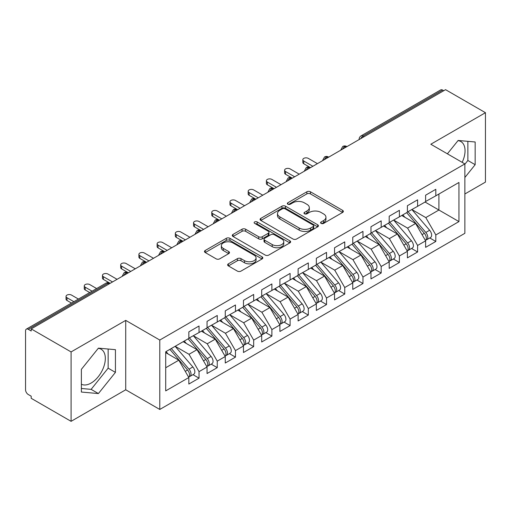 <?xml version="1.0" encoding="UTF-8"?>
<svg xmlns="http://www.w3.org/2000/svg" width="511" height="511" viewBox="0 0 511 511"><rect width="100%" height="100%" fill="white"/><g stroke="black" fill="none" stroke-linecap="round" stroke-linejoin="round"><path stroke-width="0.77" d="M321.119 223.403A1.769 1.022 0 0 0 323.623 223.403L342.619 212.435A2.529 1.463 0 0 0 343.36 211.407A2.529 1.463 0 0 0 342.619 210.372L310.439 191.791A2.529 1.463 0 0 0 306.862 191.791L287.865 202.758A1.769 1.022 0 0 0 287.348 203.487A1.769 1.022 0 0 0 287.865 204.208A1.769 1.022 0 0 0 290.369 204.208L292.829 202.784A8.093 4.669 0 0 1 304.269 202.784L306.951 204.336A8.093 4.669 0 0 1 309.321 207.638A8.093 4.669 0 0 1 306.951 210.941L304.492 212.359A1.769 1.022 0 0 0 303.975 213.081A1.769 1.022 0 0 0 304.492 213.802A1.769 1.022 0 0 0 306.996 213.802L309.455 212.384A8.093 4.669 0 0 1 320.895 212.384L323.578 213.937A8.093 4.669 0 0 1 325.948 217.239A8.093 4.669 0 0 1 323.578 220.541L321.119 221.959A1.769 1.022 0 0 0 320.601 222.681A1.769 1.022 0 0 0 321.119 223.403L321.119 221.959M81.377 384.215A20.089 11.6 120 0 0 91.118 383.058A20.089 11.6 120 0 0 104.244 365.352A20.089 11.6 120 0 0 101.165 349.249A20.089 11.6 120 0 0 98.246 348.342M457.971 140.659A20.089 11.6 -60 0 1 460.89 141.566A20.089 11.6 -60 0 1 462.161 162.345M228.379 263.842A2.529 1.463 0 0 0 227.638 264.87A2.529 1.463 0 0 0 228.379 265.905L237.404 271.117A2.529 1.463 0 0 0 240.981 271.117L262.079 258.936A2.529 1.463 0 0 0 262.82 257.908A2.529 1.463 0 0 0 262.079 256.873L229.899 238.292A2.529 1.463 0 0 0 226.322 238.292L205.224 250.473A2.529 1.463 0 0 0 204.483 251.508A2.529 1.463 0 0 0 205.224 252.536L216.134 258.834A2.529 1.463 0 0 0 219.704 258.834L228.736 253.622A2.529 1.463 0 0 0 229.477 252.587A2.529 1.463 0 0 0 228.736 251.559L223.326 248.435A6.764 3.903 0 0 1 221.346 245.676A6.764 3.903 0 0 1 225.523 242.067A6.764 3.903 0 0 1 232.895 242.91L254.076 255.142A6.764 3.903 0 0 1 256.062 257.908A6.764 3.903 0 0 1 251.885 261.511A6.764 3.903 0 0 1 244.514 260.667L240.981 258.63A2.529 1.463 0 0 0 237.404 258.63L228.379 263.842L228.379 265.905M464.869 193.982L485.45 182.101L485.45 112.695L445.56 89.668L31.197 328.899L31.197 331L28.284 329.32A3.864 2.229 -120 0 0 26.348 329.129A3.864 2.229 -120 0 0 25.55 330.898L25.55 389.784A3.864 2.229 -120 0 0 28.284 394.518L31.197 396.197L31.197 398.305L71.086 421.332L125.725 389.784L159.783 409.452L159.783 340.045L125.725 320.384L71.086 351.926L31.197 328.899M485.45 112.695L430.811 144.243L464.869 163.91L159.783 340.045M293.007 239.014A2.529 1.463 0 0 0 296.584 239.014L317.682 226.839A2.529 1.463 0 0 0 318.423 225.805A2.529 1.463 0 0 0 317.682 224.77L285.502 206.195A2.529 1.463 0 0 0 281.925 206.195L260.827 218.376A2.529 1.463 0 0 0 260.086 219.404A2.529 1.463 0 0 0 260.827 220.439L293.007 239.014M255.366 223.786A1.769 1.022 0 0 1 257.161 224.035L257.161 221.934L289.878 240.822A2.529 1.463 0 0 1 290.618 241.856A2.529 1.463 0 0 1 289.878 242.885L268.786 255.066A2.529 1.463 0 0 1 265.209 255.066L233.029 236.484L233.029 234.421A2.529 1.463 0 0 0 232.288 235.456A2.529 1.463 0 0 0 233.029 236.484M233.029 234.421L242.054 229.209A2.529 1.463 0 0 1 245.631 229.209L258.681 236.746A2.529 1.463 0 0 0 262.258 236.746L268.249 233.291A2.529 1.463 0 0 0 268.984 232.256A2.529 1.463 0 0 0 268.249 231.221L254.657 223.377A1.769 1.022 0 0 1 254.139 222.655A1.769 1.022 0 0 1 255.232 221.71A1.769 1.022 0 0 1 257.161 221.934M159.783 409.452L464.869 233.31L464.869 163.91M425.069 202.03L458.948 221.589L458.948 182.465L435.819 195.822L435.819 189.306L425.618 195.189L425.618 201.711L417.602 206.342L417.602 199.82L407.401 205.709L407.401 212.225L399.391 216.856L399.391 210.334L389.19 216.223L389.19 222.745L381.174 227.369L381.174 220.848L370.973 226.737L370.973 233.259L362.963 237.883L362.963 231.368L352.762 237.257L352.762 243.773L344.746 248.403L344.746 241.882L334.545 247.771L334.545 254.293L326.535 258.917L326.535 252.396L316.335 258.285L316.335 264.807L308.318 269.431L308.318 262.916L298.117 268.799L298.117 275.32L290.107 279.951L290.107 273.43L279.907 279.319L279.907 285.841L271.89 290.465L271.89 283.944L261.696 289.833L261.696 296.354L253.68 300.979L253.68 294.457L243.479 300.347L243.479 306.868L235.462 311.493L235.462 304.978L225.268 310.867L225.268 317.382L217.252 322.013L217.252 315.491L207.051 321.381L207.051 327.902L199.035 332.527L199.035 326.005L188.84 331.895L188.84 338.416L165.705 351.772L165.705 390.889L188.84 377.533L178.818 360.185L165.705 352.616M458.948 221.589L435.819 234.945L425.797 217.59L411.955 209.599M429.764 237.966L435.819 241.46L435.819 234.945M435.819 241.46L425.618 247.35L425.618 240.828L417.602 245.459L407.586 228.104L393.745 220.113M411.547 248.48L417.602 251.98L417.602 245.459M417.602 251.98L407.401 257.863L407.401 251.348L399.391 255.973L389.369 238.624L375.528 230.633M393.336 259L399.391 262.494L399.391 255.973M399.391 262.494L389.19 268.384L389.19 261.862L381.174 266.487L371.158 249.138L357.317 241.147M375.119 269.514L381.174 273.008L381.174 266.487M381.174 273.008L370.973 278.897L370.973 272.376L362.963 277.007L352.941 259.652L339.1 251.661M356.908 280.028L362.963 283.522L362.963 277.007M362.963 283.522L352.762 289.411L352.762 282.896L344.746 287.521L334.731 270.172L320.889 262.175L338.569 282.832L334.743 285.036A5.155 2.977 60 0 1 336.736 289.935A5.155 2.977 60 0 1 335.67 292.292A5.155 2.977 60 0 1 334.833 292.528M338.697 290.548L344.746 294.042L344.746 287.521M344.746 294.042L334.545 299.931L334.545 293.41L326.535 298.034L316.513 280.686L302.672 272.695M320.48 301.062L326.535 304.556L326.535 298.034M326.535 304.556L316.335 310.445L316.335 303.924L308.318 308.555L298.303 291.2L284.461 283.209M302.269 311.576L308.318 315.07L308.318 308.555M308.318 315.07L298.117 320.959L298.117 314.437L290.107 319.068L280.092 301.714L266.244 293.723L283.931 314.38L280.105 316.584A5.155 2.977 60 0 1 282.091 321.483A5.155 2.977 60 0 1 281.024 323.84A5.155 2.977 60 0 1 280.194 324.076M284.052 322.09L290.107 325.59L290.107 319.068M290.107 325.59L279.907 331.479L279.907 324.958L271.89 329.582L261.875 312.234L248.033 304.243M265.841 332.61L271.89 336.104L271.89 329.582M271.89 336.104L261.696 341.993L261.696 335.472L253.68 340.096L243.664 322.748L229.816 314.757M247.624 343.124L253.68 346.618L253.68 340.096M253.68 346.618L243.479 352.507L243.479 345.985L235.462 350.616L225.447 333.261L211.605 325.271M229.413 353.638L235.462 357.132L235.462 350.616M235.462 357.132L225.268 363.021L225.268 356.506L217.252 361.13L207.236 343.782L193.388 335.784L211.075 356.442L207.249 358.645A5.155 2.977 60 0 1 209.235 363.545A5.155 2.977 60 0 1 208.169 365.902A5.155 2.977 60 0 1 207.338 366.144M211.196 364.158L217.252 367.652L217.252 361.13M217.252 367.652L207.051 373.541L207.051 367.019L199.035 371.644L189.019 354.295L175.177 346.305M192.986 374.672L199.035 378.166L199.035 371.644M199.035 378.166L188.84 384.055L188.84 377.533M188.84 338.205L199.035 332.527M165.705 367.754L178.818 360.185M207.051 327.692L217.252 322.013M189.019 354.295L197.035 349.671L183.194 341.674M207.051 367.019L197.035 349.671M225.268 317.171L235.462 311.493M207.236 343.782L215.246 339.151L201.404 331.16M225.268 356.506L215.246 339.151M243.479 306.657L253.68 300.979M225.447 333.261L233.463 328.637L219.621 320.646M243.479 345.985L233.463 328.637M261.696 296.144L271.89 290.465M243.664 322.748L251.674 318.123L237.832 310.126M261.696 335.472L251.674 318.123M279.907 285.63L290.107 279.951M261.875 312.234L269.891 307.603L256.043 299.612M279.907 324.958L269.891 307.603M298.117 275.11L308.318 269.431M280.092 301.714L288.102 297.089L274.26 289.098M298.117 314.437L288.102 297.089M316.335 264.596L326.535 258.917M298.303 291.2L306.319 286.575L292.471 278.584M316.335 303.924L306.319 286.575M334.545 254.082L344.746 248.403M316.513 280.686L324.53 276.061L310.688 268.064M334.545 293.41L324.53 276.061M352.762 243.562L362.963 237.883M334.731 270.172L342.747 265.541L328.899 257.55M352.762 282.896L342.747 265.541M370.973 233.048L381.174 227.369M352.941 259.652L360.958 255.027L347.116 247.037M370.973 272.376L360.958 255.027M389.19 222.534L399.391 216.856M371.158 249.138L379.175 244.514L365.327 236.516M389.19 261.862L379.175 244.514M407.401 212.02L417.602 206.342M389.369 238.624L397.386 233.993L383.544 226.003M407.401 251.348L397.386 233.993M443.74 90.722L442.647 90.089L363.008 136.067L364.1 136.699M360.823 138.59A3.864 2.229 120 0 1 363.008 136.067A3.864 2.229 60 0 0 361.073 135.875L440.718 89.898A3.864 2.229 60 0 1 442.647 90.089M425.618 201.5L435.819 195.822M425.797 217.59L438.911 210.021L438.911 194.033L458.948 182.465M407.586 228.104L415.603 223.479L401.755 215.489M425.618 240.828L415.603 223.479M71.086 351.926L71.086 421.332M464.869 177.496L475.16 164.695L475.16 141.988L458.131 140.468L447.393 153.817M125.725 389.784L125.725 320.384M115.435 372.378L115.435 349.671L98.406 348.151L81.377 369.338L81.377 392.046L98.406 393.566L115.435 372.378L108.147 368.169L108.147 349.019M345.794 147.264L344.701 146.638A3.864 2.229 -120 0 0 342.772 146.446A3.864 2.229 -120 0 0 342.728 146.472L340.926 149.736A3.864 2.229 0 0 0 340.965 150.055M327.583 157.784L326.491 157.152A3.864 2.229 -120 0 0 324.555 156.96A3.864 2.229 -120 0 0 324.511 156.986L322.716 160.256A3.864 2.229 0 0 0 322.754 160.569M309.366 168.298L308.274 167.665A3.864 2.229 -120 0 0 306.345 167.474A3.864 2.229 -120 0 0 306.3 167.506L304.499 170.77A3.864 2.229 0 0 0 304.537 171.083M291.155 178.812L290.063 178.186A3.864 2.229 -120 0 0 288.127 177.994A3.864 2.229 -120 0 0 288.083 178.02L286.288 181.284A3.864 2.229 0 0 0 286.326 181.603M272.938 189.332L271.846 188.7A3.864 2.229 -120 0 0 269.917 188.508A3.864 2.229 -120 0 0 269.872 188.533L268.071 191.797A3.864 2.229 0 0 0 268.109 192.117M254.727 199.846L253.635 199.213A3.864 2.229 -120 0 0 251.699 199.022A3.864 2.229 -120 0 0 251.655 199.047L249.86 202.318A3.864 2.229 0 0 0 249.898 202.631M236.51 210.36L235.418 209.727A3.864 2.229 -120 0 0 233.489 209.536A3.864 2.229 -120 0 0 233.444 209.567L231.643 212.832A3.864 2.229 0 0 0 231.687 213.151M218.299 220.88L217.207 220.247A3.864 2.229 -120 0 0 215.272 220.056A3.864 2.229 -120 0 0 215.227 220.081L213.432 223.345A3.864 2.229 0 0 0 213.47 223.665M200.082 231.394L198.99 230.761A3.864 2.229 -120 0 0 197.061 230.57A3.864 2.229 -120 0 0 197.016 230.595L195.215 233.866A3.864 2.229 0 0 0 195.259 234.179M181.871 241.907L180.779 241.275A3.864 2.229 -120 0 0 178.844 241.083A3.864 2.229 -120 0 0 178.799 241.115L177.004 244.379A3.864 2.229 0 0 0 177.042 244.692M163.654 252.421L162.562 251.795A3.864 2.229 -120 0 0 160.633 251.604A3.864 2.229 -120 0 0 160.588 251.629L158.787 254.893A3.864 2.229 0 0 0 158.832 255.213M145.443 262.941L144.351 262.309A3.864 2.229 -120 0 0 142.416 262.117A3.864 2.229 -120 0 0 142.371 262.143L140.576 265.407A3.864 2.229 0 0 0 140.614 265.726M127.226 273.455L126.134 272.823A3.864 2.229 -120 0 0 124.205 272.631A3.864 2.229 -120 0 0 124.16 272.657L122.359 275.927A3.864 2.229 0 0 0 122.404 276.24M464.869 164.229L467.872 160.486L467.872 141.336M467.872 160.486L475.16 164.695M81.377 388.488L91.118 389.356L108.147 368.169M91.118 389.356L98.406 393.566M321.828 223.652L323.578 222.643A8.093 4.669 0 0 0 325.948 219.34L325.948 217.239M309.321 207.638L309.321 209.74A8.093 4.669 0 0 1 306.951 213.042L305.201 214.058M342.587 212.455L310.439 193.899A2.529 1.463 0 0 0 306.862 193.899L288.574 204.457M317.644 226.858L285.502 208.296A2.529 1.463 0 0 0 281.925 208.296L260.859 220.458M313.211 226.526A1.769 1.022 0 0 0 313.728 225.805A1.769 1.022 0 0 0 313.211 225.083L284.966 208.775A1.769 1.022 0 0 0 282.462 208.775L279.868 210.27A8.093 4.669 0 0 0 277.499 213.572A8.093 4.669 0 0 0 279.868 216.875L299.178 228.021A8.093 4.669 0 0 0 310.618 228.021L313.211 226.526L313.211 228.628A1.769 1.022 0 0 0 313.728 227.906L313.728 225.805M277.499 213.572L277.499 215.674A8.093 4.669 0 0 0 279.868 218.976L279.868 216.875M313.211 228.628L310.618 230.129A8.093 4.669 0 0 1 299.178 230.129L279.868 218.976M233.061 236.51L242.054 231.317L242.054 229.209M268.984 232.256L268.984 234.357A2.529 1.463 0 0 1 268.249 235.392L262.258 238.848A2.529 1.463 0 0 1 258.681 238.848L245.631 231.317A2.529 1.463 0 0 0 242.054 231.317M257.161 224.035L289.846 242.904M272.222 244.565A6.764 3.903 0 0 0 279.594 245.408A6.764 3.903 0 0 0 283.771 241.805A6.764 3.903 0 0 0 281.791 239.039L274.324 234.734A2.529 1.463 0 0 0 270.747 234.734L264.762 238.19A2.529 1.463 0 0 0 264.021 239.225A2.529 1.463 0 0 0 264.762 240.253L272.222 244.565L272.222 246.666A6.764 3.903 0 0 0 279.594 247.516A6.764 3.903 0 0 0 283.771 243.907L283.771 241.805M264.021 239.225L264.021 241.326A2.529 1.463 0 0 0 264.762 242.361L264.762 240.253M272.222 246.666L264.762 242.361M256.062 257.908L256.062 260.01A6.764 3.903 0 0 1 251.885 263.619A6.764 3.903 0 0 1 244.514 262.769L240.981 260.731A2.529 1.463 0 0 0 237.404 260.731L228.411 265.924M221.346 245.676L221.346 247.778A6.764 3.903 0 0 0 223.326 250.537L223.326 248.435M228.704 253.641L223.326 250.537M262.047 258.956L229.899 240.4A2.529 1.463 0 0 0 226.322 240.4L205.262 252.555M408.11 211.822L425.816 232.46A5.155 2.977 60 0 1 427.803 237.353A5.155 2.977 60 0 1 426.736 239.716L430.562 237.506A5.155 2.977 -120 0 0 431.629 235.149A5.155 2.977 -120 0 0 429.636 230.25L411.936 209.612M426.736 239.716A5.155 2.977 60 0 1 425.899 239.953M406.654 212.659L424.36 233.303A5.155 2.977 60 0 1 426.346 238.196A5.155 2.977 60 0 1 425.408 240.47M303.764 161.016L303.764 163.75A3.219 1.859 180 0 1 302.825 162.434L302.825 159.7A3.219 1.859 0 0 0 303.764 161.016L312.873 166.273M317.427 163.648L308.318 158.391A3.219 1.859 0 0 0 304.812 157.982A3.219 1.859 0 0 0 302.825 159.7M404.923 217.316L402.828 214.869M303.764 163.75L310.209 167.474A3.864 2.229 120 0 0 308.274 167.665A3.864 2.229 120 0 0 306.178 170.137M389.893 222.336L407.599 242.974A5.155 2.977 60 0 1 409.592 247.873A5.155 2.977 60 0 1 408.525 250.23L412.345 248.02A5.155 2.977 -120 0 0 413.412 245.663A5.155 2.977 -120 0 0 411.425 240.77L393.719 220.126M408.525 250.23A5.155 2.977 60 0 1 407.689 250.467M388.437 223.179L406.143 243.817A5.155 2.977 60 0 1 408.129 248.71A5.155 2.977 60 0 1 407.197 250.99M285.553 171.53L285.553 174.264A3.219 1.859 180 0 1 284.608 172.954L284.608 170.22A3.219 1.859 0 0 0 285.553 171.53L294.662 176.787M299.21 174.162L290.107 168.905A3.219 1.859 0 0 0 286.594 168.502A3.219 1.859 0 0 0 284.608 170.22M386.712 227.836L384.611 225.383M285.553 174.264L291.992 177.994A3.864 2.229 120 0 0 290.063 178.186A3.864 2.229 120 0 0 287.968 180.658M371.682 232.85L389.388 253.494A5.155 2.977 60 0 1 391.375 258.387A5.155 2.977 60 0 1 390.308 260.744L394.134 258.54A5.155 2.977 -120 0 0 395.201 256.177A5.155 2.977 -120 0 0 393.215 251.284L375.508 230.646M390.308 260.744A5.155 2.977 60 0 1 389.478 260.987M370.226 233.693L387.932 254.331A5.155 2.977 60 0 1 389.919 259.23A5.155 2.977 60 0 1 388.98 261.504M267.336 182.05L267.336 184.784A3.219 1.859 180 0 1 266.397 183.468L266.397 180.734A3.219 1.859 0 0 0 267.336 182.05L276.445 187.307M280.999 184.675L271.89 179.418A3.219 1.859 0 0 0 268.384 179.016A3.219 1.859 0 0 0 266.397 180.734M368.495 238.35L366.4 235.903M267.336 184.784L274.075 188.674M353.465 243.37L371.171 264.008A5.155 2.977 60 0 1 373.164 268.901A5.155 2.977 60 0 1 372.097 271.264L375.917 269.054A5.155 2.977 -120 0 0 376.984 266.697A5.155 2.977 -120 0 0 374.997 261.798L357.291 241.16M372.097 271.264A5.155 2.977 60 0 1 371.261 271.501M352.009 244.207L369.715 264.851A5.155 2.977 60 0 1 371.701 269.744A5.155 2.977 60 0 1 370.769 272.018M249.125 192.564L249.125 195.298A3.219 1.859 180 0 1 248.18 193.982L248.18 191.248A3.219 1.859 0 0 0 249.125 192.564L258.234 197.821M262.788 195.196L253.68 189.932A3.219 1.859 0 0 0 250.173 189.53A3.219 1.859 0 0 0 248.18 191.248M350.284 248.863L348.183 246.417M249.125 195.298L255.564 199.022A3.864 2.229 120 0 0 253.635 199.213A3.864 2.229 120 0 0 251.54 201.685M335.254 253.884L352.96 274.522A5.155 2.977 60 0 1 354.947 279.421A5.155 2.977 60 0 1 353.88 281.778L357.706 279.568A5.155 2.977 -120 0 0 358.773 277.211A5.155 2.977 -120 0 0 356.787 272.312L339.08 251.674M353.88 281.778A5.155 2.977 60 0 1 353.05 282.015M333.798 254.727L351.504 275.365A5.155 2.977 60 0 1 353.491 280.258A5.155 2.977 60 0 1 352.552 282.532M230.908 203.078L230.908 205.812A3.219 1.859 180 0 1 229.969 204.502L229.969 201.762A3.219 1.859 0 0 0 230.908 203.078L240.017 208.335M244.571 205.709L235.462 200.453A3.219 1.859 0 0 0 231.956 200.05A3.219 1.859 0 0 0 229.969 201.762M332.073 259.377L329.972 256.931M230.908 205.812L237.353 209.536A3.864 2.229 120 0 0 235.418 209.727A3.864 2.229 120 0 0 233.323 212.199M335.67 292.292L339.489 290.082A5.155 2.977 -120 0 0 340.556 287.725A5.155 2.977 -120 0 0 338.569 282.832M315.581 265.241L333.287 285.879A5.155 2.977 60 0 1 335.28 290.778A5.155 2.977 60 0 1 334.341 293.052M212.697 213.598L212.697 216.332A3.219 1.859 180 0 1 211.752 215.016L211.752 212.282A3.219 1.859 0 0 0 212.697 213.598L221.806 218.855M226.36 216.223L217.252 210.966A3.219 1.859 0 0 0 213.745 210.564A3.219 1.859 0 0 0 211.752 212.282M313.856 269.897L311.755 267.451M212.697 216.332L219.136 220.056A3.864 2.229 120 0 0 217.207 220.247A3.864 2.229 120 0 0 215.112 222.719M317.037 264.398L334.743 285.036M298.826 274.918L316.533 295.556A5.155 2.977 60 0 1 318.519 300.449A5.155 2.977 60 0 1 317.452 302.806L321.278 300.602A5.155 2.977 -120 0 0 322.345 298.245A5.155 2.977 -120 0 0 320.359 293.346L302.653 272.708M317.452 302.806A5.155 2.977 60 0 1 316.622 303.049M297.37 275.755L315.076 296.393A5.155 2.977 60 0 1 317.063 301.292A5.155 2.977 60 0 1 316.13 303.566M194.487 224.112L194.487 226.846A3.219 1.859 180 0 1 193.541 225.53L193.541 222.796A3.219 1.859 0 0 0 194.487 224.112L203.589 229.369M208.143 226.737L199.035 221.48A3.219 1.859 0 0 0 195.528 221.078A3.219 1.859 0 0 0 193.541 222.796M295.645 280.411L293.544 277.965M194.487 226.846L200.925 230.57A3.864 2.229 120 0 0 198.99 230.761A3.864 2.229 120 0 0 196.895 233.233M280.609 285.432L298.315 306.07A5.155 2.977 60 0 1 300.308 310.969A5.155 2.977 60 0 1 299.242 313.326L303.061 311.116A5.155 2.977 -120 0 0 304.128 308.759A5.155 2.977 -120 0 0 302.142 303.86L284.435 283.222M299.242 313.326A5.155 2.977 60 0 1 298.405 313.562M279.153 286.269L296.859 306.913A5.155 2.977 60 0 1 298.852 311.806A5.155 2.977 60 0 1 297.913 314.08M176.269 234.626L176.269 237.36A3.219 1.859 180 0 1 175.324 236.044L175.324 233.31A3.219 1.859 0 0 0 176.269 234.626L185.378 239.883M189.932 237.257L180.824 232A3.219 1.859 0 0 0 177.317 231.592A3.219 1.859 0 0 0 175.324 233.31M277.428 290.925L275.327 288.479M176.269 237.36L182.708 241.083A3.864 2.229 120 0 0 180.779 241.275A3.864 2.229 120 0 0 178.684 243.747M281.024 323.84L284.851 321.63A5.155 2.977 -120 0 0 285.917 319.273A5.155 2.977 -120 0 0 283.931 314.38M260.942 296.789L278.648 317.427A5.155 2.977 60 0 1 280.635 322.326A5.155 2.977 60 0 1 279.702 324.6M158.059 245.139L158.059 247.873A3.219 1.859 180 0 1 157.113 246.564L157.113 243.83A3.219 1.859 0 0 0 158.059 245.139L167.161 250.403M171.715 247.771L162.607 242.514A3.219 1.859 0 0 0 159.1 242.112A3.219 1.859 0 0 0 157.113 243.83M259.218 301.445L257.116 298.992M158.059 247.873L164.497 251.604A3.864 2.229 120 0 0 162.562 251.795A3.864 2.229 120 0 0 160.467 254.267M262.399 295.946L280.105 316.584M244.181 306.459L261.887 327.104A5.155 2.977 60 0 1 263.88 331.997A5.155 2.977 60 0 1 262.814 334.354L266.633 332.15A5.155 2.977 -120 0 0 267.7 329.787A5.155 2.977 -120 0 0 265.714 324.894L248.007 304.256M262.814 334.354A5.155 2.977 60 0 1 261.977 334.596M242.725 307.303L260.431 327.941A5.155 2.977 60 0 1 262.424 332.84A5.155 2.977 60 0 1 261.485 335.114M139.842 255.66L139.842 258.394A3.219 1.859 180 0 1 138.896 257.078L138.896 254.344A3.219 1.859 0 0 0 139.842 255.66L148.95 260.917M153.504 258.285L144.396 253.028A3.219 1.859 0 0 0 140.889 252.626A3.219 1.859 0 0 0 138.896 254.344M241 311.959L238.899 309.513M139.842 258.394L146.58 262.284M225.971 316.98L243.677 337.618A5.155 2.977 60 0 1 245.663 342.511A5.155 2.977 60 0 1 244.597 344.874L248.423 342.664A5.155 2.977 -120 0 0 249.489 340.307A5.155 2.977 -120 0 0 247.503 335.408L229.797 314.77M244.597 344.874A5.155 2.977 60 0 1 243.766 345.11M224.514 317.816L242.22 338.461A5.155 2.977 60 0 1 244.207 343.354A5.155 2.977 60 0 1 243.274 345.628M121.631 266.174L121.631 268.907A3.219 1.859 180 0 1 120.685 267.592L120.685 264.858A3.219 1.859 0 0 0 121.631 266.174L130.733 271.43M135.287 268.805L126.179 263.542A3.219 1.859 0 0 0 122.672 263.139A3.219 1.859 0 0 0 120.685 264.858M222.79 322.473L220.688 320.027M121.631 268.907L128.069 272.631A3.864 2.229 120 0 0 126.134 272.823A3.864 2.229 120 0 0 124.039 275.295M207.753 327.494L225.46 348.132A5.155 2.977 60 0 1 227.452 353.031A5.155 2.977 60 0 1 226.386 355.388L230.206 353.178A5.155 2.977 -120 0 0 231.279 350.821A5.155 2.977 -120 0 0 229.286 345.921L211.58 325.283M226.386 355.388A5.155 2.977 60 0 1 225.549 355.624M206.297 328.337L224.003 348.975A5.155 2.977 60 0 1 225.996 353.868A5.155 2.977 60 0 1 225.057 356.141M103.414 276.687L103.414 279.421A3.219 1.859 180 0 1 102.468 278.112L102.468 275.378A3.219 1.859 0 0 0 103.414 276.687L112.522 281.944M117.076 279.319L107.968 274.062A3.219 1.859 0 0 0 104.461 273.66A3.219 1.859 0 0 0 102.468 275.378M204.572 332.987L202.471 330.54M103.414 279.421L109.852 283.151A3.864 2.229 120 0 0 107.923 283.337L28.284 329.32M208.169 365.902L211.995 363.691A5.155 2.977 -120 0 0 213.061 361.334A5.155 2.977 -120 0 0 211.075 356.442M188.086 338.85L205.792 359.488A5.155 2.977 60 0 1 207.779 364.388A5.155 2.977 60 0 1 206.846 366.662M85.203 287.208L85.203 289.941A3.219 1.859 180 0 1 84.258 288.626L84.258 285.892A3.219 1.859 0 0 0 85.203 287.208L92.082 291.181M96.636 288.549L89.751 284.576A3.219 1.859 0 0 0 86.244 284.173A3.219 1.859 0 0 0 84.258 285.892M186.362 343.507L184.26 341.061M85.203 289.941L89.712 292.548M189.543 338.007L207.249 358.645M171.326 348.528L189.032 369.166A5.155 2.977 60 0 1 191.025 374.058A5.155 2.977 60 0 1 189.958 376.415L193.784 374.212A5.155 2.977 -120 0 0 194.851 371.855A5.155 2.977 -120 0 0 192.858 366.955L175.152 346.317M189.958 376.415A5.155 2.977 60 0 1 189.121 376.658M169.869 349.364L187.575 370.002A5.155 2.977 60 0 1 189.568 374.902A5.155 2.977 60 0 1 188.629 377.175M66.986 297.721L66.986 300.455A3.219 1.859 180 0 1 66.04 299.139L66.04 296.406A3.219 1.859 0 0 0 66.986 297.721L73.871 301.694M78.419 299.063L71.54 295.09A3.219 1.859 0 0 0 68.033 294.687A3.219 1.859 0 0 0 66.04 296.406M168.145 354.021L166.049 351.574M66.986 300.455L71.502 303.061M109.015 283.969L107.923 283.337A3.864 2.229 -120 0 0 105.988 283.151L26.348 329.129M346.924 146.612L346.637 146.446A3.864 2.229 120 0 0 344.701 146.638A3.864 2.229 120 0 0 342.606 149.11M359.144 139.56L359.144 139.222A3.864 2.229 0 0 0 359.182 139.535M328.714 157.126L328.42 156.96A3.864 2.229 120 0 0 326.491 157.152A3.864 2.229 120 0 0 324.396 159.624M274.068 188.674L273.781 188.508A3.864 2.229 120 0 0 271.846 188.7A3.864 2.229 120 0 0 269.751 191.171M146.574 262.284L146.28 262.117A3.864 2.229 120 0 0 144.351 262.309A3.864 2.229 120 0 0 142.256 264.781M323.578 222.643L323.578 220.541M304.492 213.802L304.492 212.359M306.951 213.042L306.951 210.941M287.865 204.208L287.865 202.758M306.862 193.899L306.862 191.791M310.439 193.899L310.439 191.791M342.619 212.435L342.619 210.372M260.827 220.439L260.827 218.376M281.925 208.296L281.925 206.195M285.502 208.296L285.502 206.195M317.682 226.839L317.682 224.77M299.178 230.129L299.178 228.021M310.618 230.129L310.618 228.021M245.631 231.317L245.631 229.209M258.681 238.848L258.681 236.746M262.258 238.848L262.258 236.746M268.249 235.392L268.249 233.291M289.878 242.885L289.878 240.822M237.404 260.731L237.404 258.63M240.981 260.731L240.981 258.63M244.514 262.769L244.514 260.667M228.736 253.622L228.736 251.559M205.224 252.536L205.224 250.473M226.322 240.4L226.322 238.292M229.899 240.4L229.899 238.292M262.079 258.936L262.079 256.873M424.36 233.303L422.041 234.638M429.636 230.25L425.816 232.46M406.143 243.817L403.831 245.152M411.425 240.77L407.599 242.974M387.932 254.331L385.613 255.666M393.215 251.284L389.388 253.494M369.715 264.851L367.403 266.186M374.997 261.798L371.171 264.008M351.504 275.365L349.185 276.7M356.787 272.312L352.96 274.522M333.287 285.879L330.975 287.214M315.076 296.393L312.758 297.734M320.359 293.346L316.533 295.556M296.859 306.913L294.547 308.248M302.142 303.86L298.315 306.07M278.648 317.427L276.33 318.762M260.431 327.941L258.119 329.282M265.714 324.894L261.887 327.104M242.22 338.461L239.902 339.796M247.503 335.408L243.677 337.618M224.003 348.975L221.691 350.31M229.286 345.921L225.46 348.132M205.792 359.488L203.474 360.823M187.575 370.002L185.263 371.344M192.858 366.955L189.032 369.166M346.637 146.446A3.864 3.864 0 0 0 342.772 146.446M361.073 135.875A3.864 3.864 0 0 0 359.144 139.222M328.42 156.96A3.864 3.864 0 0 0 324.555 156.96M340.926 149.736L340.926 150.074M310.209 167.474A3.864 3.864 0 0 0 306.345 167.474M322.716 160.256L322.716 160.595M291.992 177.994A3.864 3.864 0 0 0 288.127 177.994M304.499 170.77L304.499 171.108M273.781 188.508A3.864 3.864 0 0 0 269.917 188.508M286.288 181.284L286.288 181.622M255.564 199.022A3.864 3.864 0 0 0 251.699 199.022M268.071 191.797L268.071 192.142M237.353 209.536A3.864 3.864 0 0 0 233.489 209.536M249.86 202.318L249.86 202.656M219.136 220.056A3.864 3.864 0 0 0 215.272 220.056M231.643 212.832L231.643 213.17M200.925 230.57A3.864 3.864 0 0 0 197.061 230.57M213.432 223.345L213.432 223.684M182.708 241.083A3.864 3.864 0 0 0 178.844 241.083M195.215 233.866L195.215 234.204M164.497 251.604A3.864 3.864 0 0 0 160.633 251.604M177.004 244.379L177.004 244.718M146.28 262.117A3.864 3.864 0 0 0 142.416 262.117M158.787 254.893L158.787 255.232M128.069 272.631A3.864 3.864 0 0 0 124.205 272.631M140.576 265.407L140.576 265.752M109.852 283.151A3.864 3.864 0 0 0 105.988 283.151M122.359 275.927L122.359 276.266"/></g></svg>
